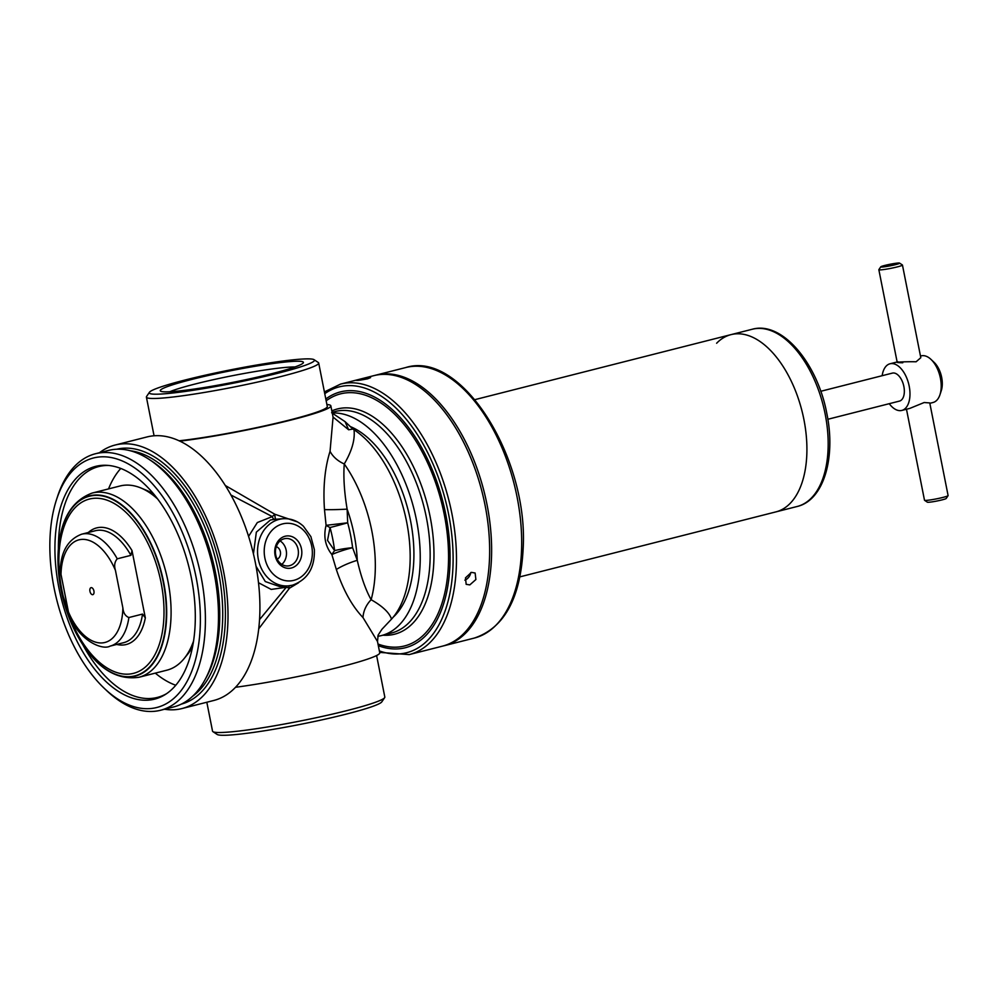 <?xml version="1.0" encoding="UTF-8"?>
<svg xmlns="http://www.w3.org/2000/svg" width="998" height="998" viewBox="0 0 998 998"><rect width="100%" height="100%" fill="white"/><g stroke="black" fill="none" stroke-linecap="round" stroke-linejoin="round"><path stroke-width="1.5" d="M191.566 379.49A72.966 5.901 168.8 0 1 267.364 364.332A72.966 5.901 168.8 0 1 303.28 362.885A72.966 5.901 168.8 0 1 272.117 373.589A72.966 5.901 168.8 0 1 160.591 391.141A72.966 5.901 168.8 0 1 191.566 379.49M294.996 366.952A68.151 5.514 -11.2 0 0 195.159 384.005A68.151 5.514 -11.2 0 0 169.797 391.74M289.595 565.679A13.772 11.477 85.8 0 0 298.265 550.372A13.772 11.477 85.8 0 0 285.915 538.483A13.772 11.477 85.8 0 0 284.255 538.745A13.772 11.477 85.8 0 0 275.585 554.052A13.772 11.477 85.8 0 0 287.935 565.953A13.772 11.477 85.8 0 0 289.595 565.679M281.823 564.381A13.772 11.477 85.8 0 0 280.114 540.928M291.428 567.999A16.242 13.523 85.8 0 0 301.458 548.775A16.242 13.523 85.8 0 0 285.141 536.238A16.242 13.523 85.8 0 0 275.111 555.462A16.242 13.523 85.8 0 0 291.428 567.999M191.367 577.892A120.059 65.731 75.8 0 1 165.356 694.471A120.059 65.731 75.8 0 1 58.857 587.597A120.059 65.731 75.8 0 1 107.198 465.342A120.059 65.731 75.8 0 1 191.367 577.892M82.734 644.546A119.086 65.194 -104.2 0 0 157.335 697.427A119.086 65.194 -104.2 0 0 166.654 693.622M155.289 673.126A119.086 65.194 -104.2 0 0 175.785 685.264M314.071 359.692L318.287 362.499A87.812 7.098 168.8 0 1 318.686 363.01A87.812 7.098 168.8 0 1 281.012 376.52A87.812 7.098 168.8 0 1 192.863 394.297A87.812 7.098 168.8 0 1 146.407 397.129A87.812 7.098 168.8 0 1 146.569 396.505L149.413 392.301A84.206 6.811 168.8 0 1 185.366 379.939A84.206 6.811 168.8 0 1 314.071 359.692A84.206 6.811 168.8 0 1 278.317 373.14A84.206 6.811 168.8 0 1 190.855 390.63A84.206 6.811 168.8 0 1 149.413 392.301M376.608 655.536L384.816 697.041A87.812 7.098 168.8 0 1 384.654 697.652A87.812 7.098 168.8 0 1 347.142 710.539A87.812 7.098 168.8 0 1 212.936 731.659A87.812 7.098 168.8 0 1 212.537 731.147L206.823 702.243M384.654 697.652L381.81 701.856A84.206 6.811 168.8 0 1 345.857 714.219A84.206 6.811 168.8 0 1 217.165 734.466L212.936 731.659M104.378 688.433L106.724 690.653A132.322 72.442 -104.2 0 0 160.591 710.252L173.664 706.933A132.322 72.442 -104.2 0 0 211.663 664.019A132.322 72.442 -104.2 0 0 214.146 573.326A132.322 72.442 -104.2 0 0 162.424 470.021A132.322 72.442 -104.2 0 0 108.557 450.422L95.484 453.741A132.322 72.442 -104.2 0 0 57.485 496.655L56.487 499.724A128.717 70.459 -104.2 0 0 54.079 587.947A128.717 70.459 -104.2 0 0 104.378 688.433A128.717 70.459 -104.2 0 0 179.877 692.138A128.717 70.459 -104.2 0 0 196.144 577.543A128.717 70.459 -104.2 0 0 128.355 463.958A128.717 70.459 -104.2 0 0 56.487 499.724M160.591 710.252A132.322 72.442 -104.2 0 0 201.072 576.644A132.322 72.442 -104.2 0 0 95.484 453.741M115.094 445.046L146.993 436.949A135.928 74.413 75.8 0 1 255.463 563.209A135.928 74.413 75.8 0 1 213.884 700.446L181.973 708.555A135.928 74.413 -104.2 0 0 223.552 571.305A135.928 74.413 -104.2 0 0 115.094 445.046A135.928 74.413 -104.2 0 0 99.463 452.73M362.985 617.55C352.132 606.21 343.25 590.192 336.338 569.496L331.872 554.564C325.248 546.118 323.315 536.375 326.084 525.335L347.678 522.802A97.43 53.343 75.8 0 1 352.606 547.702L357.272 560.315C361.039 576.782 365.667 589.918 371.144 599.711C382.683 606.285 389.482 612.76 391.515 619.122L381.985 629.227L378.142 635.065L377.506 641.527L362.985 617.55A24.064 19.473 128 0 1 371.144 599.711A107.06 58.608 75.8 0 0 371.805 530.799A107.06 58.608 75.8 0 0 344.26 463.945C343.3 476.907 344.26 491.977 347.129 509.13L347.678 522.802A24.064 0.686 -15.3 0 1 330.201 527.493A24.064 0.686 -15.3 0 1 330.039 527.53L327.519 540.38L334.604 550.622A24.064 4.541 173 0 1 334.779 550.584A24.064 4.541 173 0 1 352.606 547.702A24.064 3.792 164.2 0 0 335.178 553.166A24.064 3.792 164.2 0 0 331.872 554.564A24.064 11.502 139.6 0 1 334.604 550.622A90.394 49.488 -104.2 0 0 332.746 539.045A90.394 49.488 -104.2 0 0 330.039 527.53A24.064 8.383 -164 0 1 326.084 525.335L324.487 509.604C322.953 487.423 324.812 467.975 330.051 451.283A24.064 17.49 -157.2 0 0 344.26 463.945C351.92 450.971 355.163 439.569 354.016 429.751A107.06 58.608 -104.2 0 1 406.66 521.954A107.06 58.608 -104.2 0 1 391.515 619.122M248.577 536.388L257.322 522.553L272.292 516.59A4.815 2.433 -93.8 0 0 274.675 519.334L270.421 520.008L256.349 532.134L253.442 553.927M256.062 566.328L265.281 581.547L279.527 586.525L288.085 585.901A33.683 28.056 -94.2 0 1 257.908 556.809A33.683 28.056 -94.2 0 1 279.116 519.384A33.683 28.056 -94.2 0 1 283.17 518.723L274.55 519.347M259.567 619.596L286.276 587.261L271.194 589.419L258.507 582.732M277.195 559.217A6.612 5.514 85.8 0 0 280.5 552.68A6.612 5.514 85.8 0 0 276.284 546.704M120.77 468.461A119.086 65.194 -104.2 0 0 108.532 488.908M331.623 412.723L345.059 421.63L348.626 429.776L333.12 417.114M330.051 451.283L333.07 417.127L330.837 405.824A91.417 7.385 168.8 0 0 328.841 404.751L326.882 404.427M348.626 429.776L352.93 429.04L345.059 421.63M333.07 417.127L332.92 416.478M352.93 429.04L354.016 429.751M330.837 405.824A91.417 7.385 168.8 0 1 277.444 423.339A91.417 7.385 168.8 0 1 179.777 441.153M225.249 485.465L274.849 514.257L297.466 521.917M298.552 582.757L289.482 588.196L258.769 628.74M235.578 687.273A91.417 7.385 -11.2 0 0 330.438 669.359A91.417 7.385 -11.2 0 0 379.739 652.817L377.506 641.527M230.875 494.971L272.292 516.59L274.849 514.257A4.815 0.861 -92 0 0 275.797 519.259M288.709 585.851A4.815 0.736 -112 0 0 289.482 588.196L286.276 587.261A4.815 2.32 -113.8 0 1 286.289 586.038M336.338 569.496A24.064 5.589 159.8 0 1 357.272 560.315A100.012 54.753 -104.2 0 0 354.128 534.579A100.012 54.753 -104.2 0 0 347.129 509.13A24.064 1.796 177.6 0 1 324.487 509.604M164.57 709.241A135.928 74.413 -104.2 0 0 181.973 708.555M108.745 465.48A119.086 65.194 -104.2 0 0 98.74 466.565A119.086 65.194 -104.2 0 0 58.383 548.638M374.712 375.435A139.533 76.384 75.8 0 1 375.685 375.186A139.533 76.384 75.8 0 1 491.503 557.433A139.533 76.384 75.8 0 1 444.347 645.681A139.533 76.384 75.8 0 1 443.361 645.918M803.914 419.559A91.417 50.05 -104.2 0 0 730.973 334.642A91.417 50.05 75.8 0 1 803.914 419.559A91.417 50.05 75.8 0 1 775.957 511.874A91.417 50.05 -104.2 0 0 803.914 419.559M716.626 343.25A91.417 50.05 75.8 0 1 730.973 334.642L474.936 399.637M902.803 362.761C889.106 362.511 903.227 361.476 916.089 361.787L920.805 357.696L902.454 265.044A12.026 0.973 168.8 0 1 897.289 266.903A12.026 0.973 168.8 0 1 885.214 269.335A12.026 0.973 168.8 0 1 878.851 269.722A12.026 0.973 168.8 0 1 878.876 269.635L880.772 266.828A9.618 0.773 -11.2 0 0 885.5 266.641A9.618 0.773 -11.2 0 0 895.505 264.645A9.618 0.773 -11.2 0 0 899.585 263.11A9.618 0.773 -11.2 0 0 884.877 265.418A9.618 0.773 -11.2 0 0 880.772 266.828M899.585 263.11L902.404 264.981A12.026 0.973 168.8 0 1 902.454 265.044M920.468 356.049L921.216 355.862A24.064 13.174 75.8 0 1 931.009 359.417L934.14 362.386A19.249 10.541 75.8 0 1 941.663 377.406A19.249 10.541 75.8 0 1 941.301 390.605L939.966 394.697A24.064 13.174 75.8 0 1 933.055 402.493L929.837 403.317M931.009 359.417A24.064 13.174 75.8 0 1 940.415 378.205A24.064 13.174 75.8 0 1 939.966 394.697M906.483 409.242L924.497 500.248A12.026 0.973 -11.2 0 0 924.56 500.31A12.026 0.973 -11.2 0 0 942.935 497.416A12.026 0.973 -11.2 0 0 948.075 495.657A12.026 0.973 -11.2 0 0 948.1 495.569L929.762 402.93L924.148 402.531L909.827 408.394L901.83 410.428A24.064 13.174 75.8 0 1 889.255 403.691M882.157 375.71A24.064 13.174 75.8 0 1 889.991 363.783A24.064 13.174 75.8 0 1 909.19 386.126A24.064 13.174 75.8 0 1 901.83 410.428M948.075 495.657L946.191 498.464A9.618 0.773 168.8 0 1 942.075 499.873A9.618 0.773 168.8 0 1 927.367 502.181L924.56 500.31M820.755 391.291L892.362 373.115A14.434 7.897 75.8 0 1 903.876 386.525A14.434 7.897 75.8 0 1 899.46 401.096L827.866 419.272M93.924 591.016A3.605 1.971 75.8 0 1 92.826 594.658A3.605 1.971 75.8 0 1 89.945 591.303A3.605 1.971 75.8 0 1 91.055 587.66A3.605 1.971 75.8 0 1 93.924 591.016M58.084 565.616A92.976 50.898 75.8 0 1 58.084 565.554C57.123 526.033 68.475 501.869 92.153 493.062L120.084 485.976A95.035 52.021 75.8 0 1 140.855 487.96A95.035 52.021 75.8 0 1 157.572 498.938M140.855 487.96L146.032 490.105A91.417 50.05 75.8 0 1 153.867 494.26M142.527 614.069L145.334 617.874L132.01 550.559L130.913 555.35L117.253 558.818C114.595 561.837 113.997 565.691 115.444 570.382L122.879 607.944C123.34 612.897 125.336 616.103 128.879 617.537L142.527 614.069A57.734 31.612 75.8 0 1 123.702 642.675L110.042 646.13A57.734 31.612 75.8 0 0 128.879 617.537M110.042 646.13C102.669 650.372 80.963 641.489 70.446 618.286L68.438 611.936L61.003 574.374L60.454 567.213C61.764 550.135 68.825 539.132 81.636 534.204A57.734 31.612 75.8 0 1 117.253 558.818M192.589 646.791A91.417 50.05 75.8 0 1 187.674 654.189L184.156 658.543A95.035 52.021 75.8 0 1 166.841 670.194L138.909 677.28A95.035 52.021 75.8 0 0 167.976 581.335A95.035 52.021 75.8 0 0 92.153 493.062M193.612 640.916A95.035 52.021 75.8 0 1 184.156 658.543M469.821 584.89L466.166 584.329L465.492 577.867L471.38 572.378L475.123 573.002L475.884 579.539L469.821 584.89M367.501 378.841C357.259 380.749 354.602 380.949 359.542 379.427C369.709 377.119 372.366 376.92 367.501 378.841L370.582 377.606M356.423 380.413L359.542 379.427M393.2 617.176A103.455 56.636 -104.2 0 0 408.581 591.515A103.455 56.636 -104.2 0 0 410.515 520.607A103.455 56.636 -104.2 0 0 370.083 439.844A103.455 56.636 -104.2 0 0 350.722 426.745M377.768 636.287A114.271 62.562 -104.2 0 0 381.535 635.551A114.271 62.562 -104.2 0 0 416.49 520.17A114.271 62.562 -104.2 0 0 332.259 412.997M379.652 652.38L409.217 654.588L442.388 646.168A139.533 76.384 -104.2 0 0 485.078 505.287A139.533 76.384 -104.2 0 0 373.739 375.672L340.567 384.093L324.4 391.915M464.856 580.15A7.223 4.915 128.3 0 0 470.757 572.565M318.686 363.01L327.294 406.51A87.812 7.098 168.8 0 1 289.62 420.008A87.836 7.098 168.8 0 1 179.066 440.817M327.269 406.361A87.836 7.098 168.8 0 1 289.632 420.033A87.812 7.098 168.8 0 1 179.016 440.792M181.387 704.101A131.474 71.981 -104.2 0 0 221.094 571.48A131.474 71.981 -104.2 0 0 116.691 449.237M192.614 696.267A129.553 70.92 -104.2 0 0 218.475 571.954A129.553 70.92 -104.2 0 0 130.314 450.772M205.588 678.665A129.553 70.92 -104.2 0 0 215.506 572.715A129.553 70.92 -104.2 0 0 150.099 460.053M211.663 664.019L212.275 662.148A130.114 71.232 -104.2 0 0 214.707 572.964A130.114 71.232 -104.2 0 0 163.859 471.38L162.424 470.021M292.152 585.24A33.683 28.056 -94.2 0 1 288.085 585.901L292.402 585.202C307.584 579.738 314.906 567.862 314.358 549.586L310.902 536.662L303.392 526.208C297.466 520.806 290.73 518.299 283.17 518.723M282.696 523.888A28.867 24.052 85.8 0 0 264.869 558.057A28.867 24.052 85.8 0 0 293.874 580.337A28.867 24.052 85.8 0 0 311.7 546.168A28.867 24.052 85.8 0 0 282.696 523.888M521.555 549.798A139.533 76.384 75.8 0 1 474.399 638.046C504.302 627.942 520.557 598.139 523.152 548.638C528.653 458.02 461.388 349.811 405.737 367.551A139.533 76.384 75.8 0 1 521.555 549.798M730.973 334.642L752.243 329.253A91.417 50.05 75.8 0 1 825.184 414.17A91.417 50.05 75.8 0 1 797.227 506.473L519.921 576.856M61.826 589.843A89.907 49.214 75.8 0 1 94.049 498.301A89.907 49.214 75.8 0 1 161.065 582.57A89.907 49.214 75.8 0 1 128.854 674.112A89.907 49.214 75.8 0 1 61.826 589.843M138.909 677.28C113.897 680.836 92.39 665.005 74.401 629.813A92.976 50.898 75.8 0 1 74.376 629.763L74.401 629.813A92.976 50.898 75.8 0 0 141.591 673.625A92.976 50.898 75.8 0 0 163.647 582.221A92.976 50.898 75.8 0 0 101.347 495.382A92.976 50.898 75.8 0 0 58.084 565.554L61.015 589.781A92.664 50.723 75.8 0 1 58.096 565.666A92.664 50.723 75.8 0 1 101.21 495.744A92.664 50.723 75.8 0 1 163.298 582.283A92.664 50.723 75.8 0 1 141.317 673.376A92.664 50.723 75.8 0 1 74.351 629.713A92.664 50.723 75.8 0 1 61.015 589.793M145.334 617.874A60.142 32.922 75.8 0 1 116.716 644.446M88.311 532.508A60.142 32.922 75.8 0 1 132.01 550.559M81.636 534.204L95.297 530.736A57.734 31.612 75.8 0 1 130.913 555.35M61.003 574.374A52.931 28.979 75.8 0 1 81.686 539.407A52.931 28.979 75.8 0 1 115.444 570.382M122.879 607.944A52.931 28.979 75.8 0 1 102.183 642.912A52.931 28.979 75.8 0 1 68.438 611.936M381.535 635.551L391.441 633.044A114.271 62.562 -104.2 0 0 426.408 517.663A114.271 62.562 -104.2 0 0 335.216 411.513L332.122 412.299M382.97 635.19A116.205 63.61 -104.2 0 0 430.163 516.902A116.205 63.61 -104.2 0 0 331.847 410.902M378.005 644.034A130.052 71.195 -104.2 0 0 444.297 514.694A130.052 71.195 -104.2 0 0 326.171 400.809M378.342 645.706A131.973 72.255 -104.2 0 0 445.782 514.506A131.973 72.255 -104.2 0 0 325.81 399M409.217 654.588A139.533 76.384 -104.2 0 0 451.907 513.708A139.533 76.384 -104.2 0 0 340.567 384.093M379.365 650.921A137.138 75.075 -104.2 0 0 448.626 514.294A137.138 75.075 -104.2 0 0 324.762 393.699M154.066 435.802L146.407 397.129M444.347 645.681L474.399 638.046M375.685 375.186L405.737 367.551M752.243 329.253C782.158 320.745 817.549 363.384 826.843 413.571C835.962 457.533 823.849 500.248 797.227 506.473M889.991 363.783L897.988 361.763M897.127 361.975L878.851 269.722M61.015 589.781L74.351 629.713"/></g></svg>
